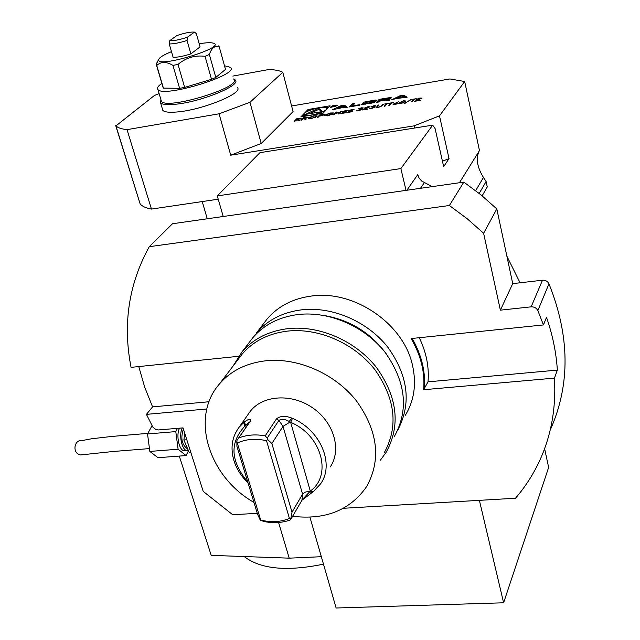 <?xml version="1.0" encoding="UTF-8"?>
<svg xmlns="http://www.w3.org/2000/svg" width="640" height="640" viewBox="0 0 640 640"><rect width="100%" height="100%" fill="white"/><g stroke="black" fill="none" stroke-linecap="round" stroke-linejoin="round"><path stroke-width="0.96" d="M301.64 120.112L300.928 120.232L303.544 117.536L307.92 117.128L304.304 118.624L306.024 119.384L303.424 118.768L301.64 120.112M317.992 117.392L317.272 117.512L319.824 114.816L324.152 114.416L321.824 115.664L319.168 116.144L317.992 117.392M405.168 101.712L401.12 103.608L399.192 103.464L399.488 102.664L403.432 100.784L405.432 100.944L405.168 101.712M343.952 107.312L344.52 107.736L347.328 107.264L344.504 105.192L340.648 105.84L332.304 109.792L343.952 107.312M337.56 105.648L337.68 105.192C334.472 104.888 332.016 105.592 330.32 107.312L337.56 105.648M359.936 104.632L352.56 105.872L354.728 103.464L352.08 103.912L349.352 106.928L359.392 105.24L359.936 104.632M376.824 100.32L375.904 99.984L365.152 101.8L363.24 102.608L361.712 104.488L373.464 102.792L376.232 100.992L369.36 102.152L368.984 102.584L372.96 102.12L365.528 103.688L364.68 103.648L365.64 102.464L376.824 100.32M391.48 97.848L390.536 97.52L379.176 99.344L376.576 102.352L379.28 101.904L379.992 101.072L386.328 100.008L387.208 100.048L386.792 100.64L389.504 100.184L389.936 99.512L387.184 99.592L391.48 97.848M407.096 97.232L403.8 95.192L399.824 95.864L391.576 99.84L396.128 98.544L407.096 97.232M300.808 116.928L323.088 113.2L330.072 105.792L308.048 109.52L300.808 116.928M159.128 93.576L154.4 95.496L115.944 125.888C117.8 127.768 121.496 129.024 127.032 129.64L219.072 113.8L249.976 102.288L282.792 72.304L293.08 111.6L261.208 143.496L230.728 155.184L414.064 125.864L439.496 115.856L464.664 81.504L449.92 78.952L291.608 105.992M421.048 98.552L419.648 98.312L416.456 99.384L419.904 98.032L421.88 98.12L416.672 100.72L420.392 100.344L414.648 101.304L421.048 98.552M411.512 101.824L413.448 99.408L411.84 99.44L416.248 98.704L414.2 99.288L412.264 101.696L411.512 101.824M404.624 103.296L411.464 99.448L404.624 103.296M393.008 104.256L398.536 101.728L395.44 103.184L398.144 103.392L394.848 104.656L393.008 104.256L395.496 103.4M388.856 105.592L390.88 103.184L389.304 103.208L393.656 102.48L391.624 103.056L389.6 105.472L388.856 105.592M384.168 106.376L386.208 103.96L384.64 103.984L388.984 103.264L386.944 103.84L384.912 106.248L384.168 106.376M376.456 107.232L378.184 105.064L378.928 104.944L377.272 107.064L378.752 107.096L380.92 106.344L383.472 104.184L382.096 105.8L378.552 107.368L376.472 107.28M375.016 106.128L370.912 106.808L373.952 105.712L375.792 105.776L374.312 106.72L375.088 107.2L371.488 108.544L369.448 108.464L374.328 107.344L372.288 107.2L375.024 106.192M368.904 107.256L367.6 107.008L364.424 108.064L367.88 106.728L369.736 106.816L364.472 109.416L368.056 109.056L362.472 109.984L368.92 107.24M362.4 108.24L358.328 108.912L361.36 107.816L363.176 107.88L361.688 108.824L362.44 109.304L358.84 110.648L356.832 110.568L361.688 109.448L359.672 109.304L362.416 108.296M353.2 109.88L351.92 109.632L348.752 110.68L352.208 109.344L354.032 109.432L348.752 112.032L352.296 111.68L346.76 112.6L353.216 109.856M346.952 110.92L345.688 110.672L342.528 111.72L345.976 110.392L347.784 110.472L342.504 113.072L346.032 112.72L340.512 113.64L346.976 110.896M334.288 114.68L333.56 114.8L336.048 112.104L336.768 111.984L335.752 113.088L339.888 112.392L341.624 111.176L339.16 113.864L338.44 113.984L339.64 112.672L335.496 113.36L334.288 114.68M324.712 115.128L330.336 113L333.456 112.928L330.056 113.28L325.336 115.424L328.168 115.52L332.144 114.152L329.72 114.328L333.12 113.76L327.848 115.808L324.552 115.688L326.472 114.344M311.384 118.552L308.36 118.408L308.528 117.84L314.024 115.728L317.088 115.856L316.912 116.432L311.384 118.552M294.936 121.224L294.232 121.344L296.872 118.648L301.224 118.248L297.608 119.736L299.304 120.504L296.736 119.888L294.936 121.224M238.616 356.296L131.064 367.36C122.616 324.312 128.688 284.088 149.272 246.68L449.392 205.504L467.136 218.696L483.616 233.272L500.384 310.16L531.144 306.84L542.496 280.216C545.488 280.072 547.648 281.28 548.968 283.832C569.88 335.992 570.392 384.52 550.496 429.432M257.264 513.312L232.704 514.744L203.216 491.384L183.032 427.88L158.328 429.952L155.96 429.592L152.808 427.064L146.44 414.36L152.568 406.872L209.04 401.744M146.44 414.36L206.824 408.992M548.968 283.832L537.848 310.6L543.456 324.936L546.504 317.328C552.624 334.944 556.24 352.536 557.352 370.104L554.456 378.112C556.144 407.704 551.312 434.984 539.968 459.96C533.544 474 525.384 486.76 515.48 498.24L343.392 508.28M543.456 324.936L411.112 338.552C420.912 355.328 425.096 372.384 423.656 389.728L423.992 389.072C425.416 371.944 421.352 355.08 411.792 338.48M423.656 389.728L554.456 378.112M423.992 389.072L428.008 381.848L557.352 370.104M398 429.656C411.64 403.152 408.184 375.6 387.648 346.976C367.272 321.304 332.256 306.288 301.696 309.816C282.736 312.248 267.672 319.944 256.504 332.904L267.176 318.928C278.216 306.096 293.072 298.456 311.744 295.992C354.112 289.92 403.36 323.592 412.384 364.808C416.68 383.488 414.344 400.288 405.376 415.216M263.6 323.608L267.176 318.928M323.48 564.16C286.88 571.688 260.448 569.144 244.184 556.544M309.936 517.2L336.128 608L503.616 602.784L548.632 467.448L544.608 448.64M479.376 500.352L503.616 602.784M278.576 522.48L289.216 558.16L321.336 556.704M179.304 456.08L211.224 555.36L289.216 558.16M459.416 182.744L479.472 150.584L464.664 81.504M432.688 125.152L400.872 168.576L217.28 195.92L259.936 152.672L432.688 125.152L435.096 128.576L443.664 166.656L449.024 158.592L439.496 115.856M414.56 128.04L414.064 125.864M449.024 158.592L442.448 161.256M218.224 199.2L151.456 209.08L127.032 129.64M230.728 155.184L219.072 113.8M151.456 209.08C145.896 208.024 142.136 206.32 140.16 203.976L115.712 125.632M261.208 143.496L249.976 102.288M196.344 33.64L194.456 32.112C190.616 31.784 184.744 32.936 176.832 35.576L169.816 40.608C173.592 40.984 179.52 39.824 187.584 37.128L187.04 40.48L190.856 53.896L200.08 46.896L196.344 33.64M194.456 32.112L187.584 37.128M190.856 53.896C183.232 56.296 177.32 57.424 173.112 57.28L169.248 43.944L169.816 40.608M169.248 43.944C173.456 44.024 179.384 42.872 187.04 40.48M199.208 43.784C205.544 42.696 210.072 42.44 212.792 43.016C229.512 46.528 155.6 69.064 158.688 59.472C159.504 57.392 163.768 54.784 171.48 51.648M218.408 45.912L219.232 46.76C214.896 45.344 211.608 47.912 209.36 54.472L205.048 56.328C194.944 55.04 185.936 57.736 178.016 64.432L172.944 65.384C166.328 61.472 160.928 61.496 156.744 65.472L156.128 64.56L158.344 60.088M178.016 64.432L184.656 87.416L211.512 79.328L205.048 56.328M209.36 54.472L215.792 77.432L211.512 79.328M215.792 77.432L225.496 69.416L219.232 46.76M162.92 87L163.4 88.096L179.6 88.328L172.944 65.384M156.744 65.472L163.4 88.096M184.656 87.416L179.6 88.328M224.48 65.744L230.464 67.352C240.064 74.608 163.704 98.072 157.936 89.576C156.64 88.12 157.952 86.072 161.872 83.424M233.712 79.152C243.376 86.728 167.28 110.192 161.432 101.368L160.952 99.744M233.656 78.96L235.192 79.928C242.2 85.128 200.016 102.32 174.664 104.32C167.024 105.008 162.336 104.52 160.6 102.856L160.896 99.576M237.272 87.496C244.304 92.84 202.24 110.112 176.912 111.992C169.28 112.648 164.584 112.128 162.84 110.416L162.336 108.704M282.792 72.304C279.904 70.688 275.312 69.752 268.992 69.496L232.864 76.08M149.272 246.68L172.496 223.744L463.832 182.112L480.936 194.84L496.816 208.928L512.728 283.624L542.496 280.216M424.328 389.04C425.736 371.92 421.672 355.048 412.136 338.448M428.008 381.848C429.272 367.088 426.36 352.376 419.272 337.712M85.192 454.328L80.52 454.944C71.936 453.52 73.752 438.816 82.936 440.4L91.736 438.752L111.632 436.464L147.848 433.376M152.048 425.68L147.536 433.952L149.832 451.424L158.008 457.704L186.072 455.568L188.488 450.776M177.504 428.344L175.8 431.6L178.096 449.224L186.072 455.568M178.096 449.224L149.832 451.424M175.8 431.6L147.536 433.952M185.256 450.672L184.208 450.752C179.08 450.688 175.776 434.648 179.584 428.168M182.352 427.936C178.56 434.424 181.856 450.472 186.968 450.544L188.312 450.36M183.4 429.048C180.536 437.92 181.704 444.376 186.912 448.408L187.48 448.408M190.936 452.752L189.384 452.872L183.888 439.984L184.696 433.136M186.8 439.744L183.888 439.984M512.728 283.624L500.384 310.16M496.816 208.928L483.616 233.272M463.832 182.112L449.392 205.504M138.776 366.568L144.616 386.96L152.568 406.872M537.848 310.6C536.472 307.968 534.24 306.712 531.144 306.84M479 151.336C475.752 158.656 477.232 167.368 483.464 177.456L486.112 181.56L479.192 193.44M432.184 186.632L421.696 181.064L419.168 178.184L417.712 174.712L406.856 190.256M520.08 282.776L506.888 256.216M486.112 181.56L487.264 186.936L482.144 195.832M217.28 195.92L223.216 216.496M406.032 190.376L400.872 168.576M260.288 520.192L260.688 520.08C271.104 522.584 280.68 522.04 289.432 518.456L290.848 518.472L291.048 518.96L290.008 520.072C281.968 522.88 273.304 523.368 264.008 521.528L260.288 520.192L257.536 514.2L236.888 446.216L236.928 440.448L249.2 422.736L249.376 422.072L244.872 426.144C229.76 442.232 230.4 460.44 246.8 480.768L247.656 481.672M271.864 443.504L283.016 426.384L290.088 422L289.232 421.464C285.024 419.104 281.576 418.752 278.888 420.416L267.24 438.048L267.616 439.496L271.864 443.504L292.008 512.2L302.784 493.808L305.44 492.088L310.288 491.04C332.584 475.4 321.616 434.96 290.64 422.344L290.088 422M246.864 426.112L245.176 425.736M236.536 441.944L237.304 443L260.688 520.08M289.432 518.456L266.52 440.712C255.752 438.296 246.016 439.056 237.304 443M266.52 440.712L267.616 439.496M292.008 512.2L290.848 518.472M291.048 518.96L302.328 499.616L309.968 491.448M289.232 421.464L291.744 418.048L292.488 418.36C320.56 429.992 334.84 464.288 320.56 483.888L313.376 491.584L301.928 500.24M248.04 482.936L245.8 480.656C240.144 474.536 236.176 467.808 233.888 460.456C230.256 447.84 232.008 436.752 239.144 427.2L244.224 422.048C248.808 418.768 250.92 418.384 250.56 420.888L238.728 437.968C246.76 434.832 255.584 434.128 265.2 435.856L276.496 418.864C280.184 415.88 285.264 415.608 291.744 418.048M265.2 435.856L267.24 438.048M238.728 437.968L236.928 440.448M244.224 422.048L245.632 425.104M243.72 422.464L245.464 428.128M309.464 492.104L312.848 492M292.488 418.36L290.64 422.344L310.288 491.04L313.376 491.584M330.232 466.96C341.848 450 334.072 422.6 312.888 408.008C291.864 393.2 262.856 394.992 250.288 411.296L248.184 414.304M292.6 516.288C325.432 520.16 350.12 510.248 366.664 486.544C381.392 459.656 377.984 431.096 356.448 400.872C335.056 373.752 298.072 357.472 266.064 360.752C246.368 363.032 230.816 370.776 219.408 384.008C189.936 417.32 208.712 476.8 253.952 502.4M384.152 452.944C398.56 426.592 395.44 398.784 374.784 369.512C354.264 343.264 318.6 327.672 287.584 331.096C268.488 333.44 253.352 341.104 242.192 354.072L238.576 358.816M380.408 460.144L386.136 452.328C400.744 425.552 397.56 397.304 376.576 367.592C355.728 340.944 319.512 325.136 288.016 328.632C268.656 331.024 253.32 338.784 241.984 351.92L233.032 366.104M394.464 436.264C408.92 409.76 405.864 381.88 385.312 352.632C364.88 326.408 329.304 310.944 298.288 314.496C279.232 316.92 264.096 324.632 252.888 337.64L249.264 342.392M309.328 110.504L307.864 111.16M304.4 114.72L302.52 116.64M308.344 110.672L308.048 109.52M328.72 107.232L326 107.688M304.528 115.224L305.272 116.184M321.968 113.392L323.608 112.648M326.264 109.528L326.64 108.12C324.832 104.912 301.52 111.696 304.368 114.608C305.632 117.176 323.384 113.072 326.264 109.528M318.584 108.12L305.544 114.376L322.36 111.552L318.584 108.12L318.88 109.28L309.72 113.672M321.528 111.696L318.88 109.28M401.432 95.992L403.008 96.976L397.432 97.92L401.432 95.992M403.104 97.376L403.008 96.976M405.792 97.448L404.08 96.384L403.8 95.192M400.008 96.672L399.824 95.864M404.08 96.384L402.488 96.656M387.496 100.52L387.28 99.6M380.632 100.328L379.464 100.528L378.104 102.096M379.464 100.528L379.176 99.344M386.808 99.44L388.296 98.872L388.544 98.472L387.664 98.432L381.344 99.496L380.48 100.504L386.808 99.44L386.928 99.96M380.592 100.968L380.48 100.504M390.4 98.752L388.664 98.984M373.392 102.808L373.168 101.88M374.312 102.552L373.368 102.704M365.112 103.056L362.808 104.592M352.68 106.368L352.56 105.872M353.432 104.904L352.368 105.088L350.944 106.656M352.368 105.088L352.08 103.912M336.888 105.76L331.024 107.104L336.888 105.76M334.456 106.184L335.904 105.432L333.336 105.712L331.992 107.144L333.04 106.432L334.648 106.696L335.16 106.616L334.68 106.208L334.568 106.616M334.8 106.672L334.68 106.208M333.632 105.8L335.32 105.624L333.192 106.264L333.632 105.8M340.832 106.6L340.648 105.84M346.264 107.448L344.792 106.36L343.056 106.648M344.792 106.36L344.504 105.192M342.152 105.976L343.504 106.984L338.104 107.888L342.152 105.976M416.888 99.312L417.816 98.856M420.112 98.256L421.88 98.312M415.784 101.112L416.68 100.752M411.8 101.776L413.448 99.408M413.448 99.424L414.184 99.304M405.24 103.192L410.672 99.576M399.208 103.488L399.488 102.664M399.544 102.904L401.616 101.528M403.632 101.008L405.432 100.944M403.104 103.072L404.672 101.36M399.984 103.312L401.056 103.624M403.232 101.056L400.232 102.536L399.96 103.216L403.544 102.568L404.632 101.184L403.232 101.056M398.216 103.288L396.328 103.008M396.992 104.072L397.424 103.36L395.944 103.312L393.744 104.136L397.44 103.776M393.8 104.384L394.736 104.672M389.16 105.544L390.88 103.184L391.608 103.072M384.472 106.32L386.208 103.96L386.936 103.856M376.544 107.368L378.184 105.064M378.248 105.304L378.68 105.232M377.336 107.144L378.376 107.392M380.52 106.84L380.92 106.344M380.984 106.584L382.728 104.304M382.784 104.544L383.224 104.472M371.552 106.704L372.008 106.504M374.216 105.92L375.784 105.96M375.008 106.8L374.312 106.72M369.488 108.448L370.488 108.352M370.544 108.584L371.288 108.576M372.792 107.128L374.32 106.752M364.88 107.992L365.704 107.584M368.04 106.952L369.736 107M363.616 109.792L364.48 109.448M358.976 108.8L359.392 108.616M361.616 108.024L363.176 108.056M362.376 108.912L360.176 109.232M356.872 110.544L357.864 110.448M357.92 110.688L358.656 110.68M349.216 110.608L350.008 110.216M352.352 109.568L354.032 109.616M347.904 112.408L348.76 112.072M342.992 111.648L343.76 111.264M346.12 110.608L347.784 110.656M341.656 113.448L342.512 113.112M333.888 114.744L336.048 112.104M338.76 113.936L339.888 112.392M339.952 112.632L340.896 111.296M340.96 111.528L341.36 111.464M330.648 113.2L333.04 113.08M325.36 115.456L327.584 115.848M331.88 114.608L332.784 114.064M317.608 117.456L319.824 114.816M322.752 114.584L323.168 114.288M323.224 114.528L324.152 114.6M323.4 115.072L323.384 114.664L320.28 114.968L319.432 115.864L323.344 114.832L323.104 115.28M308.368 118.424L308.528 117.84M308.592 118.072L310.16 117.112M314.432 115.904L317.136 116.072M315.376 117.376L316.376 116.264M309.128 118.24L311.04 118.6M316.2 116.552L316.336 116.096L313.792 116L309.112 118.176L311.616 118.272L316.256 116.784M301.272 120.176L303.544 117.536M306.944 117.24L307.912 117.312M305.68 119.44L303.448 118.776M307.168 117.776L303.984 117.696L303.12 118.592L306.904 117.968M294.576 121.288L296.872 118.648M300.256 118.36L301.216 118.424M298.968 120.56L297.608 119.736M300.216 119.08L300.416 118.664M296.752 119.896L297.616 119.752M298.784 118.56L297.304 118.808L296.432 119.704L300.416 118.656L298.784 118.56M483.464 177.456L475.656 190.672M424.304 182.72L420.512 188.304M301.96 500.168L302.568 494.12L283.016 426.384L278.888 420.416L276.496 418.864M250.448 421.056L249.08 422.912M386.896 354.728C371.528 333.472 350.968 320.456 325.216 315.688M390.776 98.56L390.536 97.52M389.152 100.248L388.944 99.392M387.888 98.4L387.776 97.896M388.392 99.312L388.296 98.872M388.664 99.256L388.512 98.608M376.056 100.608L375.904 99.984M365.656 104.192L365.528 103.688M371.592 103.184L371.472 102.696M373.136 102.864L372.96 102.12M363.528 103.784L363.24 102.608M365.384 102.744L365.152 101.8M368.176 101.712L368.056 101.224M373.288 100.864L373.168 100.36M334.496 106.544L334.376 106.064M140.16 203.976L115.944 125.888M158.688 59.472L156.968 62.568M156.528 65.296L163.184 87.904M157.936 89.576L161.432 101.368M160.6 102.856L162.84 110.416M149.456 448.592L113.112 451.496L80.52 454.944M184.208 450.752L186.968 450.544M186.912 448.408L187.464 448.368M249.376 422.072L249.336 422.568M249.2 422.736L250.56 420.888M246.8 480.768L245.8 480.656M250.288 411.296L239.144 427.2M242.192 354.072L219.408 384.008M252.888 337.64L241.984 351.92M202.224 201.568L207.264 218.776M326.896 109.16L326.776 108.656M304.672 115.768L304.368 114.608M387.4 100.536L387.184 99.592M387.328 100.552L387.216 100.104M388.72 99.24L388.552 98.528M364.84 104.32L364.68 103.648M337.128 105.992L337.016 105.536M331.136 107.56L331.024 107.104"/></g></svg>
